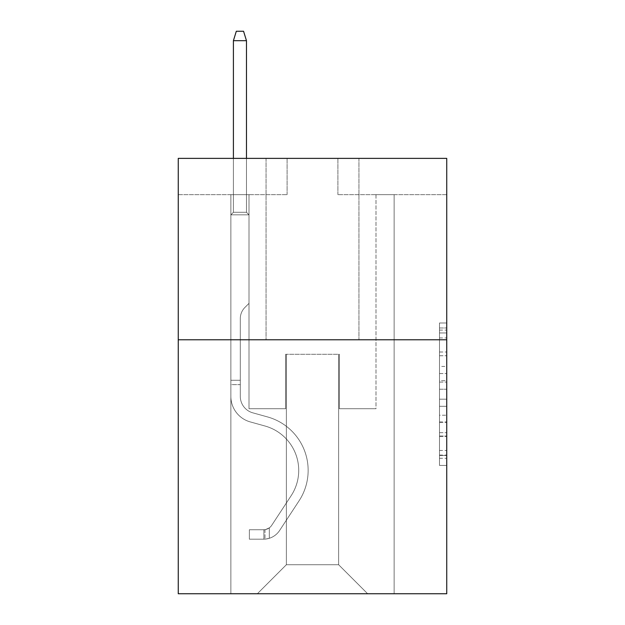 <?xml version="1.0" encoding="UTF-8"?>
<svg xmlns="http://www.w3.org/2000/svg" width="625" height="625" viewBox="0 0 625 625"><rect width="100%" height="100%" fill="white"/><g stroke="black" fill="none" stroke-linecap="round" stroke-linejoin="round"><path stroke-width="0.47" stroke-dasharray="3.12 2.34" d="M439.484 366.43L439.484 389.219L446.742 389.219L446.742 458.305L446.742 330.102L446.742 389.219L439.484 389.219L439.484 327.969L439.484 465.43L439.484 322.977L439.484 455.461L446.742 455.461L439.484 455.461L446.742 455.461L439.484 455.461L439.484 432.664L439.484 465.43L446.742 465.43L446.742 322.977L446.742 455.102L446.742 399.188L439.484 399.188L446.742 399.188L446.742 432.664L446.742 332.953L439.484 332.953L446.742 332.953L446.742 465.43L446.742 330.102L446.742 465.43L439.484 465.43L439.484 322.977L446.742 322.977L446.742 330.102L446.742 322.977L446.742 330.102L446.742 322.977L446.742 327.969L446.742 322.977L439.484 322.977L439.484 332.953L446.742 332.953L439.484 332.953L439.484 366.43L446.742 366.43M358.938 158.375L358.938 339.781L266.062 339.781L358.938 339.781L266.062 339.781L358.938 339.781L358.938 158.375L266.062 158.375L266.062 339.781L266.062 158.375L358.938 158.375M446.742 380.672L446.742 373.547L446.742 380.672L439.484 380.672L439.484 352.008L439.484 436.406L439.484 415.219L446.742 415.219L439.484 415.219L439.484 465.43L446.742 465.43L439.484 465.43L446.742 465.43L439.484 465.43L439.484 322.977L446.742 322.977L439.484 322.977L446.742 322.977L439.484 322.977L439.484 380.672L446.742 380.672M446.742 339.781L446.742 593.75L178.258 593.75L178.258 339.781L446.742 339.781L446.742 158.375L337.898 158.375L446.742 158.375L446.742 194.656L446.742 158.375L178.258 158.375L287.102 158.375L178.258 158.375L178.258 339.781L446.742 339.781L178.258 339.781M230.867 593.75L394.133 593.75L394.133 194.656L375.992 194.656L394.133 194.656L375.992 194.656L394.133 194.656L375.992 194.656L394.133 194.656L375.992 194.656L394.133 194.656L375.992 194.656L394.133 194.656L375.992 194.656L394.133 194.656L394.133 593.75L394.133 194.656L394.133 593.75L394.133 194.656L394.133 593.75L394.133 194.656L394.133 593.75L394.133 194.656L394.133 593.75L394.133 194.656L394.133 593.75L230.867 593.75L257.352 593.75L230.867 593.75L257.352 593.75L230.867 593.75L257.352 593.75L230.867 593.75L257.352 593.75L230.867 593.75L257.352 593.75L230.867 593.75L230.867 194.656L249.008 194.656L230.867 194.656L249.008 194.656L230.867 194.656L249.008 194.656L230.867 194.656L249.008 194.656L230.867 194.656L249.008 194.656L230.867 194.656L249.008 194.656L230.867 194.656L230.867 593.75M446.742 194.656L337.898 194.656L446.742 194.656M178.258 194.656L287.102 194.656L178.258 194.656L178.258 158.375L178.258 194.656M286.375 564.727L286.375 354.297L286.375 564.727L286.375 354.297L338.625 354.297L338.625 564.727L286.375 564.727L257.352 593.75L286.375 564.727L286.375 354.297L286.375 564.727L286.375 354.297L285.648 354.297L285.648 408.719L249.008 408.719L249.008 194.656L249.008 408.719L249.008 194.656L249.008 408.719L249.008 194.656L249.008 408.719L249.008 194.656L249.008 408.719L249.008 194.656L249.008 408.719L249.008 194.656L249.008 408.719L285.648 408.719L249.008 408.719L285.648 408.719L249.008 408.719L285.648 408.719L249.008 408.719L285.648 408.719L249.008 408.719L285.648 408.719L249.008 408.719L285.648 408.719L285.648 354.297L285.648 408.719L285.648 354.297L285.648 408.719L285.648 354.297L285.648 408.719L285.648 354.297L285.648 408.719L285.648 354.297L285.648 408.719L285.648 354.297L286.375 354.297L285.648 354.297L286.375 354.297L285.648 354.297L286.375 354.297L285.648 354.297L286.375 354.297L285.648 354.297L286.375 354.297L285.648 354.297L286.375 354.297L286.375 564.727L257.352 593.75L286.375 564.727L286.375 354.297L286.375 564.727L257.352 593.75L286.375 564.727L286.375 354.297L286.375 564.727L257.352 593.75L286.375 564.727L286.375 354.297L286.375 564.727L257.352 593.75L286.375 564.727L257.352 593.75L286.375 564.727L338.625 564.727L338.625 354.297L338.625 564.727L367.648 593.75L338.625 564.727L338.625 354.297L338.625 564.727L367.648 593.75L338.625 564.727L338.625 354.297L338.625 564.727L367.648 593.75L338.625 564.727L338.625 354.297L338.625 564.727L367.648 593.75L338.625 564.727L338.625 354.297L338.625 564.727L367.648 593.75L338.625 564.727L338.625 354.297L338.625 564.727L367.648 593.75L338.625 564.727L338.625 354.297L286.375 354.297L286.375 564.727L257.352 593.75L286.375 564.727M339.352 354.297L338.625 354.297L339.352 354.297L338.625 354.297L339.352 354.297L338.625 354.297L339.352 354.297L338.625 354.297L339.352 354.297L338.625 354.297L339.352 354.297L338.625 354.297L339.352 354.297L339.352 408.719L339.352 354.297M367.648 593.75L338.625 564.727L367.648 593.75M337.898 194.656L337.898 158.375L337.898 194.656M287.102 194.656L287.102 158.375L287.102 194.656M375.992 194.656L375.992 408.719L339.352 408.719L375.992 408.719L339.352 408.719L375.992 408.719L339.352 408.719L375.992 408.719L339.352 408.719L375.992 408.719L339.352 408.719L375.992 408.719L339.352 408.719L375.992 408.719L375.992 194.656M439.484 389.219L446.742 389.219L439.484 389.219M439.484 327.969L439.484 322.977L439.484 327.969L446.742 327.969L439.484 327.969M439.484 436.047L439.484 406.313L439.484 436.047L446.742 436.047L439.484 436.047M439.484 406.313L439.484 399.188L446.742 399.188L439.484 399.188L439.484 406.313L446.742 406.313L439.484 406.313M439.484 352.008L439.484 332.953L439.484 352.008L446.742 352.008L439.484 352.008M439.484 322.977L446.742 322.977L439.484 322.977L439.484 330.102L439.484 322.977L446.742 322.977M439.484 465.43L446.742 465.43L439.484 465.43L439.484 458.305L439.484 465.43M230.867 384.625L230.867 214.828L249.008 214.828L230.867 214.828L233.406 212.289L246.469 212.289L233.406 212.289L230.867 214.828L249.008 214.828L249.008 303.359L244.922 307.445A15.766 15.766 0 0 0 240.305 318.594A15.766 15.766 0 0 1 244.922 307.445L249.008 303.359L249.008 214.828L230.867 214.828L233.406 212.289L246.469 212.289L249.008 214.828L230.867 214.828L249.008 214.828L246.469 212.289L233.406 212.289L230.867 214.828L233.406 212.289L246.469 212.289L249.008 214.828L230.867 214.828L249.008 214.828L249.008 303.359L244.922 307.445A15.766 15.766 0 0 0 240.305 318.594A15.766 15.766 0 0 1 244.922 307.445L249.008 303.359L249.008 214.828L230.867 214.828L233.406 212.289L230.867 214.828L249.008 214.828L230.867 214.828L233.406 212.289L246.469 212.289L233.406 212.289L230.867 214.828L249.008 214.828L246.469 212.289L249.008 214.828L230.867 214.828L233.406 212.289L246.469 212.289L233.406 212.289L230.867 214.828L230.867 396.391A26.484 26.484 0 0 0 250.242 421.906A26.484 26.484 0 0 1 230.867 396.391L230.867 214.828L230.867 396.391A26.484 26.484 0 0 0 250.242 421.906A26.484 26.484 0 0 1 230.867 396.391L230.867 214.828L249.008 214.828L249.008 303.359L244.922 307.445A15.766 15.766 0 0 0 240.305 318.594A15.766 15.766 0 0 1 244.922 307.445L249.008 303.359L249.008 214.828L230.867 214.828L230.867 396.391A26.484 26.484 0 0 0 250.242 421.906A26.484 26.484 0 0 1 230.867 396.391L230.867 214.828L249.008 214.828L246.469 212.289L249.008 214.828L249.008 303.359L244.922 307.445A15.766 15.766 0 0 0 240.305 318.594A15.766 15.766 0 0 1 244.922 307.445L249.008 303.359L249.008 214.828L230.867 214.828L230.867 396.391A26.484 26.484 0 0 0 250.242 421.906L265.008 426.016L250.242 421.906A26.484 26.484 0 0 1 230.867 396.391L230.867 214.828L249.008 214.828L246.469 212.289L233.406 212.289L246.469 212.289L249.008 214.828L230.867 214.828L249.008 214.828L249.008 303.359L244.922 307.445A15.766 15.766 0 0 0 240.305 318.594A15.766 15.766 0 0 1 244.922 307.445L249.008 303.359L249.008 214.828L230.867 214.828L230.867 396.391A26.484 26.484 0 0 0 250.242 421.906A26.484 26.484 0 0 1 230.867 396.391L230.867 214.828L249.008 214.828L246.469 212.289L233.406 212.289L230.867 214.828L249.008 214.828L249.008 303.359L244.922 307.445A15.766 15.766 0 0 0 240.305 318.594A15.766 15.766 0 0 1 244.922 307.445L249.008 303.359L249.008 214.828L230.867 214.828L230.867 396.391L230.867 384.625L240.305 384.625L240.305 380.273L230.867 380.273L240.305 380.273L240.305 396.391L240.305 318.594L240.305 396.391A17.055 17.055 0 0 0 252.773 412.82A17.055 17.055 0 0 1 240.305 396.391L240.305 318.594L240.305 396.391L240.305 380.273L230.867 380.273L240.305 380.273L240.305 396.391A17.055 17.055 0 0 0 252.773 412.82A17.055 17.055 0 0 1 240.305 396.391L240.305 318.594L240.305 396.391A17.055 17.055 0 0 0 252.773 412.82A17.055 17.055 0 0 1 240.305 396.391L240.305 318.594L240.305 396.391L240.305 380.273L230.867 380.273L240.305 380.273L240.305 396.391A17.055 17.055 0 0 0 252.773 412.82L267.539 416.93L252.773 412.82A17.055 17.055 0 0 1 240.305 396.391L240.305 318.594L240.305 396.391A17.055 17.055 0 0 0 252.773 412.82A17.055 17.055 0 0 1 240.305 396.391L240.305 318.594L240.305 396.391L240.305 384.625L230.867 384.625M263.883 539.18A19.227 19.227 0 0 0 279.602 530.5L299.047 500.852A55.508 55.508 0 0 0 267.539 416.93L252.773 412.82A17.055 17.055 0 0 1 240.305 396.391A17.055 17.055 0 0 0 252.773 412.82L267.539 416.93L252.773 412.82A17.055 17.055 0 0 1 240.305 396.391A17.055 17.055 0 0 0 252.773 412.82A17.055 17.055 0 0 1 240.305 396.391A17.055 17.055 0 0 0 252.773 412.82L267.539 416.93A55.508 55.508 0 0 1 299.047 500.852A55.508 55.508 0 0 0 267.539 416.93L252.773 412.82A17.055 17.055 0 0 1 240.305 396.391A17.055 17.055 0 0 0 252.773 412.82L267.539 416.93L252.773 412.82A17.055 17.055 0 0 1 240.305 396.391A17.055 17.055 0 0 0 252.773 412.82A17.055 17.055 0 0 1 240.305 396.391A17.055 17.055 0 0 0 252.773 412.82L267.539 416.93L252.773 412.82A17.055 17.055 0 0 1 240.305 396.391A17.055 17.055 0 0 0 252.773 412.82L267.539 416.93A55.508 55.508 0 0 1 299.047 500.852A55.508 55.508 0 0 0 267.539 416.93L252.773 412.82L267.539 416.93A55.508 55.508 0 0 1 299.047 500.852L279.602 530.5L299.047 500.852A55.508 55.508 0 0 0 267.539 416.93L252.773 412.82L267.539 416.93A55.508 55.508 0 0 1 299.047 500.852A55.508 55.508 0 0 0 267.539 416.93L252.773 412.82L267.539 416.93A55.508 55.508 0 0 1 299.047 500.852A55.508 55.508 0 0 0 267.539 416.93L252.773 412.82L267.539 416.93A55.508 55.508 0 0 1 299.047 500.852L279.602 530.5L299.047 500.852A55.508 55.508 0 0 0 267.539 416.93A55.508 55.508 0 0 1 299.047 500.852A55.508 55.508 0 0 0 267.539 416.93A55.508 55.508 0 0 1 299.047 500.852L279.602 530.5A19.227 19.227 0 0 1 269.328 538.289A19.227 19.227 0 0 0 279.602 530.5L299.047 500.852A55.508 55.508 0 0 0 267.539 416.93A55.508 55.508 0 0 1 299.047 500.852L279.602 530.5L299.047 500.852A55.508 55.508 0 0 0 267.539 416.93A55.508 55.508 0 0 1 299.047 500.852A55.508 55.508 0 0 0 267.539 416.93A55.508 55.508 0 0 1 299.047 500.852L279.602 530.5L299.047 500.852A55.508 55.508 0 0 0 267.539 416.93A55.508 55.508 0 0 1 299.047 500.852L279.602 530.5A19.227 19.227 0 0 1 269.328 538.289C263.734 539.477 263.734 539.477 269.328 538.289C263.734 539.477 263.734 539.477 269.328 538.289A19.227 19.227 0 0 0 279.602 530.5L299.047 500.852L279.602 530.5A19.227 19.227 0 0 1 269.328 538.289C263.734 539.477 263.734 539.477 269.328 538.289C263.734 539.477 263.734 539.477 269.328 538.289A19.227 19.227 0 0 0 279.602 530.5L299.047 500.852L279.602 530.5A19.227 19.227 0 0 1 269.328 538.289C263.734 539.477 263.734 539.477 269.328 538.289C263.734 539.477 263.734 539.477 269.328 538.289A19.227 19.227 0 0 0 279.602 530.5L299.047 500.852L279.602 530.5A19.227 19.227 0 0 1 269.328 538.289C263.734 539.477 263.734 539.477 269.328 538.289C263.734 539.477 263.734 539.477 269.328 538.289A19.227 19.227 0 0 0 279.602 530.5L299.047 500.852L279.602 530.5A19.227 19.227 0 0 1 269.328 538.289C263.734 539.477 263.734 539.477 269.328 538.289C263.734 539.477 263.734 539.477 269.328 538.289A19.227 19.227 0 0 0 279.602 530.5A19.227 19.227 0 0 1 263.883 539.18L263.883 529.742A9.797 9.797 0 0 0 271.711 525.328L291.164 495.68A46.078 46.078 0 0 0 265.008 426.016L250.242 421.906A26.484 26.484 0 0 1 230.867 396.391A26.484 26.484 0 0 0 250.242 421.906L265.008 426.016A46.078 46.078 0 0 1 291.164 495.68A46.078 46.078 0 0 0 265.008 426.016L250.242 421.906A26.484 26.484 0 0 1 230.867 396.391A26.484 26.484 0 0 0 250.242 421.906A26.484 26.484 0 0 1 230.867 396.391A26.484 26.484 0 0 0 250.242 421.906L265.008 426.016L250.242 421.906A26.484 26.484 0 0 1 230.867 396.391A26.484 26.484 0 0 0 250.242 421.906L265.008 426.016L250.242 421.906A26.484 26.484 0 0 1 230.867 396.391A26.484 26.484 0 0 0 250.242 421.906A26.484 26.484 0 0 1 230.867 396.391A26.484 26.484 0 0 0 250.242 421.906L265.008 426.016A46.078 46.078 0 0 1 291.164 495.68A46.078 46.078 0 0 0 265.008 426.016L250.242 421.906A26.484 26.484 0 0 1 230.867 396.391A26.484 26.484 0 0 0 250.242 421.906L265.008 426.016A46.078 46.078 0 0 1 291.164 495.68L271.711 525.328L291.164 495.68A46.078 46.078 0 0 0 265.008 426.016L250.242 421.906L265.008 426.016A46.078 46.078 0 0 1 291.164 495.68A46.078 46.078 0 0 0 265.008 426.016L250.242 421.906L265.008 426.016A46.078 46.078 0 0 1 291.164 495.68A46.078 46.078 0 0 0 265.008 426.016L250.242 421.906L265.008 426.016A46.078 46.078 0 0 1 291.164 495.68L271.711 525.328L291.164 495.68A46.078 46.078 0 0 0 265.008 426.016A46.078 46.078 0 0 1 291.164 495.68A46.078 46.078 0 0 0 265.008 426.016A46.078 46.078 0 0 1 291.164 495.68L271.711 525.328A9.797 9.797 0 0 1 269.328 527.844C263.828 530.367 263.828 530.367 269.328 527.844C263.828 530.367 263.828 530.367 269.328 527.844A9.797 9.797 0 0 0 271.711 525.328L291.164 495.68A46.078 46.078 0 0 0 265.008 426.016A46.078 46.078 0 0 1 291.164 495.68L271.711 525.328L291.164 495.68A46.078 46.078 0 0 0 265.008 426.016A46.078 46.078 0 0 1 291.164 495.68A46.078 46.078 0 0 0 265.008 426.016A46.078 46.078 0 0 1 291.164 495.68L271.711 525.328L291.164 495.68A46.078 46.078 0 0 0 265.008 426.016A46.078 46.078 0 0 1 291.164 495.68L271.711 525.328A9.797 9.797 0 0 1 269.328 527.844C263.828 530.367 263.828 530.367 269.328 527.844C263.828 530.367 263.828 530.367 269.328 527.844A9.797 9.797 0 0 0 271.711 525.328L291.164 495.68L271.711 525.328A9.797 9.797 0 0 1 269.328 527.844C263.828 530.367 263.828 530.367 269.328 527.844C263.828 530.367 263.828 530.367 269.328 527.844A9.797 9.797 0 0 0 271.711 525.328L291.164 495.68L271.711 525.328A9.797 9.797 0 0 1 269.328 527.844C263.828 530.367 263.828 530.367 269.328 527.844C263.828 530.367 263.828 530.367 269.328 527.844A9.797 9.797 0 0 0 271.711 525.328L291.164 495.68L271.711 525.328A9.797 9.797 0 0 1 269.328 527.844C263.828 530.367 263.828 530.367 269.328 527.844C263.828 530.367 263.828 530.367 269.328 527.844A9.797 9.797 0 0 0 271.711 525.328L291.164 495.68L271.711 525.328A9.797 9.797 0 0 1 269.328 527.844C263.828 530.367 263.828 530.367 269.328 527.844C263.828 530.367 263.828 530.367 269.328 527.844A9.797 9.797 0 0 0 271.711 525.328A9.797 9.797 0 0 1 263.883 529.742L263.883 539.18L249.375 539.18L263.883 539.18A19.227 19.227 0 0 0 279.602 530.5A19.227 19.227 0 0 1 263.883 539.18L263.883 529.742L249.375 529.75L263.883 529.742A9.797 9.797 0 0 0 271.711 525.328A9.797 9.797 0 0 1 263.883 529.742L263.883 539.18L249.375 539.18L249.375 529.75L249.375 539.18L263.883 539.18A19.227 19.227 0 0 0 279.602 530.5A19.227 19.227 0 0 1 263.883 539.18L263.883 529.742L249.375 529.75L263.883 529.742A9.797 9.797 0 0 0 271.711 525.328A9.797 9.797 0 0 1 263.883 529.742L263.883 539.18L249.375 539.18L249.375 529.75L249.375 539.18L263.883 539.18A19.227 19.227 0 0 0 279.602 530.5A19.227 19.227 0 0 1 263.883 539.18L263.883 529.742L249.375 529.75L263.883 529.742A9.797 9.797 0 0 0 271.711 525.328A9.797 9.797 0 0 1 263.883 529.742L263.883 539.18L249.375 539.18L249.375 529.75L249.375 539.18L263.883 539.18A19.227 19.227 0 0 0 279.602 530.5A19.227 19.227 0 0 1 263.883 539.18L263.883 529.742L249.375 529.75L263.883 529.742A9.797 9.797 0 0 0 271.711 525.328A9.797 9.797 0 0 1 263.883 529.742L263.883 539.18L249.375 539.18L249.375 529.75L249.375 539.18L263.883 539.18A19.227 19.227 0 0 0 279.602 530.5A19.227 19.227 0 0 1 263.883 539.18L263.883 529.742L249.375 529.75L263.883 529.742A9.797 9.797 0 0 0 271.711 525.328A9.797 9.797 0 0 1 263.883 529.742L263.883 539.18L249.375 539.18L249.375 529.75L249.375 539.18L263.883 539.18M233.406 40.68L246.469 40.68L243.562 31.25L246.469 40.68L243.562 31.25L236.312 31.25L233.406 40.68L233.406 212.289L233.406 40.68L246.469 40.68L246.469 212.289L249.008 214.828L246.469 212.289L246.469 40.68L233.406 40.68L236.312 31.25L243.562 31.25L236.312 31.25L233.406 40.68L233.406 212.289L233.406 40.68L246.469 40.68L243.562 31.25L246.469 40.68L246.469 212.289L246.469 40.68L233.406 40.68L236.312 31.25L243.562 31.25L236.312 31.25L233.406 40.68L233.406 212.289L233.406 40.68L246.469 40.68L243.562 31.25L246.469 40.68L246.469 212.289L246.469 40.68L233.406 40.68L236.312 31.25L243.562 31.25L236.312 31.25L233.406 40.68L233.406 212.289L233.406 40.68L246.469 40.68L243.562 31.25L246.469 40.68L246.469 212.289L246.469 40.68L233.406 40.68L236.312 31.25L243.562 31.25L236.312 31.25L233.406 40.68L233.406 212.289L233.406 40.68L246.469 40.68L243.562 31.25L246.469 40.68L246.469 212.289L246.469 40.68L233.406 40.68L236.312 31.25L243.562 31.25L236.312 31.25L233.406 40.68L233.406 158.375M249.375 529.75L263.523 529.75L249.375 529.75L249.375 539.18L249.375 529.75M269.328 538.289C263.734 539.477 263.734 539.477 269.328 538.289C263.734 539.477 263.734 539.477 269.328 538.289L269.328 527.844L269.328 538.289M246.469 158.375L246.469 40.68M439.484 432.664L446.742 432.664L439.484 432.664M439.484 421.984L446.742 421.984M439.484 355.742L446.742 355.742L439.484 355.742M439.484 330.102L446.742 330.102M439.484 458.305L446.742 458.305M439.484 450.469L446.742 450.469M439.484 337.938L446.742 337.938M439.484 382.094L446.742 382.094L439.484 382.094M439.484 422.336L446.742 422.336L439.484 422.336M439.484 436.406L446.742 436.406L439.484 436.406M439.484 373.547L446.742 373.547L439.484 373.547M439.484 455.102L446.742 455.102M439.484 455.461L446.742 455.461M439.484 332.953L446.742 332.953M264.969 529.641L264.969 539.125L264.969 529.641"/><path stroke-width="0.94" d="M446.742 339.781L446.742 593.75L178.258 593.75L178.258 158.375L446.742 158.375L446.742 339.781L178.258 339.781M246.469 158.375L246.469 40.68L233.406 40.68L233.406 158.375M233.406 40.68L236.312 31.25L243.562 31.25L246.469 40.68"/></g></svg>
